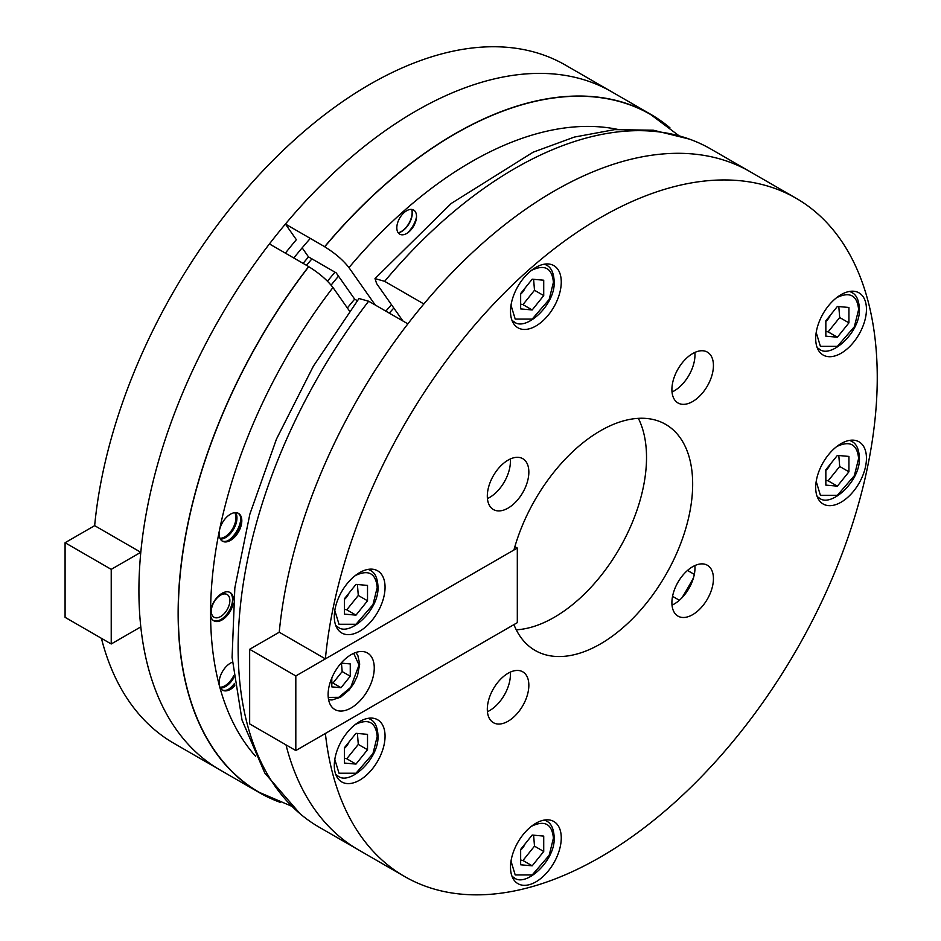 <?xml version="1.0" encoding="UTF-8"?>
<svg xmlns="http://www.w3.org/2000/svg" width="941" height="941" viewBox="0 0 941 941"><rect width="100%" height="100%" fill="white"/><g stroke="black" fill="none" stroke-linecap="round" stroke-linejoin="round"><path stroke-width="1.41" d="M544.216 820.082A32.629 18.844 -60 0 1 546.662 821.117C551.191 823.351 553.696 828.68 554.178 837.125C555.802 860.533 525.443 887.904 514.033 877.635A32.629 18.844 -60 0 1 511.916 876.047M520.655 860.039L522.961 860.497L534.5 846.147L533.606 835.185M520.655 850.005A9.786 5.646 120 0 0 525.125 843.842M543.722 851.476L532.194 865.826L520.655 864.791L520.655 849.417L532.194 835.055L543.722 836.09L543.722 851.476L534.5 846.147M522.961 860.497L532.194 865.826M389.28 313.118A267.573 154.477 -60 0 1 393.832 308.06M385.834 311.13A274.102 158.253 -60 0 1 391.515 304.766A274.102 158.253 -60 0 0 385.834 311.13M347.358 307.978A274.102 158.253 -60 0 1 354.675 299.156L357.321 300.685M331.114 285.111A319.775 184.624 -60 0 1 338.501 276.16M335.008 272.184A319.775 184.624 120 0 0 327.492 281.218A319.775 184.624 -60 0 1 335.008 272.184M374.259 667.945A32.629 18.844 120 0 0 367.496 653.007A32.629 18.844 120 0 0 342.359 661.746A32.629 18.844 120 0 0 328.115 694.587A32.629 18.844 120 0 0 334.867 709.526A32.629 18.844 120 0 0 360.015 700.786A32.629 18.844 120 0 0 374.259 667.945M295.815 750.542L249.659 723.9L249.659 649.302L295.815 675.944L517.315 548.05L517.315 622.66L295.815 750.542L295.815 675.944M796.157 198.292A391.562 226.075 -60 0 1 856.181 512.057A391.562 226.075 -60 0 1 600.382 857.11A391.562 226.075 -60 0 1 404.595 876.506L358.45 849.864A391.562 226.075 -60 0 1 285.993 744.872A391.562 226.075 120 0 0 358.45 849.864L319.222 827.221A391.562 226.075 120 0 1 368.649 301.214L407.876 323.857A391.562 226.075 -60 0 0 279.242 632.223L325.386 658.865A391.562 226.075 -60 0 1 600.382 217.689A391.562 226.075 -60 0 1 796.157 198.292L710.784 149.007A391.562 226.075 120 0 0 384.634 281.324L423.862 303.967A391.562 226.075 -60 0 1 750.012 171.65A391.562 226.075 120 0 0 554.225 191.047A391.562 226.075 120 0 0 279.242 632.223L249.659 649.302M514.868 546.65L517.315 548.05M302.249 247.989L308.507 256.893A326.304 188.388 -60 0 0 303.12 263.374A326.304 188.388 -60 0 1 308.507 256.893L336.196 272.878L354.675 299.156M233.591 675.885A15.562 8.987 -60 0 1 224.934 685.754L222.088 687.389A326.304 188.388 120 0 0 222.088 687.424A326.304 188.388 -60 0 1 222.076 687.4A326.304 188.388 -60 0 1 222.076 687.4A19.573 11.304 -60 0 1 221.994 687.448M829.397 316.388A391.562 226.075 -60 0 1 829.456 317.011A391.562 226.075 120 0 0 829.397 316.388M384.634 281.324L375 278.595L376.647 283.606L402.924 320.999M234.744 512.68A15.562 8.987 -60 0 1 235.932 517.738A15.562 8.987 -60 0 1 224.934 536.805A15.562 8.987 -60 0 1 219.947 538.311M224.934 536.805L222.088 538.44A19.573 11.304 -60 0 1 221.994 538.499M235.932 517.738L235.932 514.468A19.573 11.304 -60 0 0 235.932 514.351M280.5 802.45A391.562 226.075 -60 0 1 259.234 792.581A391.562 226.075 -60 0 1 178.131 613.332A391.562 226.075 -60 0 1 308.66 266.574L269.432 243.931A391.562 226.075 120 0 0 138.915 590.689A391.562 226.075 120 0 0 220.006 769.938A391.562 226.075 -60 0 1 140.797 626.894L111.226 643.973L111.226 569.364L140.797 552.296A391.562 226.075 -60 0 1 324.963 181.248A391.562 226.075 -60 0 1 611.568 91.724A391.562 226.075 120 0 0 415.793 111.12A391.562 226.075 120 0 0 285.417 224.04L296.356 239.684M111.226 643.973L65.082 617.331L65.082 542.722L111.226 569.364M617.625 129.387A368.507 212.76 120 0 0 471.17 161.911A368.507 212.76 120 0 0 348.958 267.62C343.112 260.104 335.031 253.164 324.727 246.801L324.645 246.683A391.562 226.075 -60 0 1 455.021 133.763A391.562 226.075 -60 0 1 650.796 114.367L565.423 65.082A391.562 226.075 120 0 0 278.818 154.606A391.562 226.075 120 0 0 94.653 525.654L65.082 542.722M224.934 685.754A15.562 8.987 -60 0 1 219.947 687.248M310.307 238.414A344.253 198.751 120 0 0 293.815 257.999M285.382 253.141A360.568 208.173 -60 0 1 296.391 239.649M101.405 638.304A391.562 226.075 120 0 0 173.862 743.296L259.234 792.581M94.653 525.654L140.797 552.296M400.854 231.956A19.573 11.304 120 0 0 401.725 231.251M412.123 213.242A19.573 11.304 120 0 0 412.299 212.137M324.727 246.801A391.35 225.946 -60 0 1 455.021 133.94A391.35 225.946 -60 0 1 650.69 114.555L678.614 135.457M650.796 114.367A391.562 226.075 -60 0 1 669.98 127.858M324.645 246.683L285.417 224.04M416.522 216.418A13.927 8.046 -60 0 1 406.677 233.474A13.927 8.046 -60 0 1 396.82 227.781A13.927 8.046 -60 0 1 406.677 210.725A13.927 8.046 -60 0 1 416.522 216.418M348.958 267.62L375.236 305.013M398.278 232.898A15.291 8.834 120 0 0 412.311 212.866A15.291 8.834 120 0 0 411.829 209.431M407.23 233.133A19.573 11.304 120 0 0 416.498 217.065M331.808 682.813L332.961 683.048L342.183 671.568L341.442 663.134M341.113 663.111L350.264 663.923L350.264 676.226L341.03 687.718L331.808 686.883L331.808 678.002M332.961 683.048L341.03 687.718M342.183 671.568L350.264 676.226M368.013 569.399A32.629 18.844 -60 0 1 370.46 570.434C374.989 572.669 377.494 578.009 377.976 586.443C379.588 609.85 349.24 637.222 337.819 626.953A32.629 18.844 -60 0 1 335.702 625.365M344.453 609.356L346.759 609.815L358.298 595.465L357.404 584.502M367.519 600.793L355.98 615.143L344.453 614.108L344.453 598.735L355.98 584.385L367.519 585.408L367.519 600.793L358.298 595.465M346.759 609.815L355.98 615.143M344.453 599.335A9.786 5.646 120 0 0 348.923 593.159M692.67 401.525A29.371 16.95 120 0 0 711.855 375.647A29.371 16.95 120 0 0 707.35 352.11A29.371 16.95 120 0 0 692.67 353.569A29.371 16.95 120 0 0 673.485 379.446A29.371 16.95 120 0 0 677.99 402.971A29.371 16.95 120 0 0 692.67 401.525M672.015 391.997A29.371 16.95 120 0 0 674.215 390.868A29.371 16.95 120 0 0 694.858 352.428M508.081 508.093A29.371 16.95 120 0 0 527.266 482.215A29.371 16.95 120 0 0 522.773 458.679A29.371 16.95 120 0 0 508.081 460.137A29.371 16.95 120 0 0 488.897 486.015A29.371 16.95 120 0 0 493.402 509.551A29.371 16.95 120 0 0 508.081 508.093M487.438 498.565A29.371 16.95 120 0 0 489.626 497.436A29.371 16.95 120 0 0 510.281 459.008M692.67 614.661A29.371 16.95 120 0 0 711.855 588.784A29.371 16.95 120 0 0 707.35 565.247A29.371 16.95 120 0 0 692.67 566.705A29.371 16.95 120 0 0 673.485 592.583A29.371 16.95 120 0 0 677.99 616.12A29.371 16.95 120 0 0 692.67 614.661M672.015 605.134A29.371 16.95 120 0 0 674.215 604.004A29.371 16.95 120 0 0 694.858 565.576M508.081 721.229A29.371 16.95 120 0 0 527.266 695.352A29.371 16.95 120 0 0 522.773 671.827A29.371 16.95 120 0 0 508.081 673.274A29.371 16.95 120 0 0 488.897 699.151A29.371 16.95 120 0 0 493.402 722.688A29.371 16.95 120 0 0 508.081 721.229M487.438 711.714A29.371 16.95 120 0 0 489.626 710.573A29.371 16.95 120 0 0 510.281 672.145M359.674 631.199A35.899 20.726 120 0 0 383.128 599.57A35.899 20.726 120 0 0 377.623 570.811A35.899 20.726 120 0 0 359.674 572.587A35.899 20.726 120 0 0 336.231 604.216A35.899 20.726 120 0 0 341.724 632.975A35.899 20.726 120 0 0 359.674 631.199M359.674 780.148A35.899 20.726 120 0 0 383.128 748.518A35.899 20.726 120 0 0 377.623 719.759A35.899 20.726 120 0 0 359.674 721.535A35.899 20.726 120 0 0 336.231 753.165A35.899 20.726 120 0 0 341.724 781.924A35.899 20.726 120 0 0 359.674 780.148M535.876 881.882A35.899 20.726 120 0 0 559.33 850.252A35.899 20.726 120 0 0 553.826 821.493A35.899 20.726 120 0 0 535.876 823.269A35.899 20.726 120 0 0 512.433 854.899A35.899 20.726 120 0 0 517.938 883.658A35.899 20.726 120 0 0 535.876 881.882M841.078 502.212A35.899 20.726 120 0 0 864.52 470.582A35.899 20.726 120 0 0 859.027 441.823A35.899 20.726 120 0 0 841.078 443.599A35.899 20.726 120 0 0 817.623 475.229A35.899 20.726 120 0 0 823.128 503.988A35.899 20.726 120 0 0 841.078 502.212M841.078 353.263A35.899 20.726 120 0 0 864.52 321.634A35.899 20.726 120 0 0 859.027 292.874A35.899 20.726 120 0 0 841.078 294.651A35.899 20.726 120 0 0 817.623 326.28A35.899 20.726 120 0 0 823.128 355.039A35.899 20.726 120 0 0 841.078 353.263M535.876 326.009A35.899 20.726 120 0 0 559.33 294.38A35.899 20.726 120 0 0 553.826 265.609A35.899 20.726 120 0 0 535.876 267.385A35.899 20.726 120 0 0 512.433 299.015A35.899 20.726 120 0 0 517.938 327.786A35.899 20.726 120 0 0 535.876 326.009M404.595 876.506A391.562 226.075 -60 0 1 325.386 733.462L513.927 624.612A130.517 75.362 120 0 0 535.111 650.431A130.517 75.362 120 0 0 600.382 643.973A130.517 75.362 120 0 0 685.648 528.948A130.517 75.362 120 0 0 665.64 424.367A130.517 75.362 120 0 0 600.382 430.825A130.517 75.362 120 0 0 513.927 550.014L325.386 658.865M516.256 629.811A130.517 75.362 120 0 0 554.225 617.331A130.517 75.362 120 0 0 638.351 418.345M672.556 596.335L679.378 600.276M694.329 574.386L687.506 570.446M849.417 291.463A32.629 18.844 -60 0 1 851.852 292.498C856.381 294.733 858.886 300.073 859.38 308.507C860.991 331.914 830.632 359.286 819.223 349.017A32.629 18.844 -60 0 1 817.106 347.429M825.845 331.42L828.151 331.879L839.69 317.529L838.807 306.578M825.845 321.399A9.786 5.646 120 0 0 830.327 315.223M848.923 322.857L837.384 337.207L825.845 336.184L825.845 320.799L837.384 306.448L848.923 307.472L848.923 322.857L839.69 317.529M828.151 331.879L837.384 337.207M825.845 480.369L828.151 480.827L839.69 466.477L838.807 455.515M825.845 470.347A9.786 5.646 120 0 0 830.327 464.172M848.923 471.806L837.384 486.156L825.845 485.121L825.845 469.747L837.384 455.397L848.923 456.42L848.923 471.806L839.69 466.477M828.151 480.827L837.384 486.156M544.216 264.198A32.629 18.844 -60 0 1 546.662 265.244C551.191 267.479 553.696 272.808 554.178 281.241C555.802 304.649 525.443 332.032 514.033 321.763A32.629 18.844 -60 0 1 511.916 320.163M520.655 304.155L522.961 304.625L534.5 290.263L533.606 279.312M543.722 295.592L532.194 309.954L520.655 308.919L520.655 293.533L532.194 279.183L543.722 280.218L543.722 295.592L534.5 290.263M522.961 304.625L532.194 309.954M520.655 294.133A9.786 5.646 120 0 0 525.125 287.97M368.013 718.348A32.629 18.844 -60 0 1 370.46 719.383C374.989 721.618 377.494 726.946 377.976 735.392C379.588 758.799 349.24 786.17 337.819 775.902A32.629 18.844 -60 0 1 335.702 774.314M344.453 758.305L346.759 758.764L358.298 744.413L357.404 733.451M367.519 749.742L355.98 764.092L344.453 763.057L344.453 747.683L355.98 733.321L367.519 734.356L367.519 749.742L358.298 744.413M346.759 758.764L355.98 764.092M344.453 748.271A9.786 5.646 120 0 0 348.923 742.108M693.493 577.809A234.944 135.645 -60 0 1 681.931 597.829M306.519 265.338A319.775 184.624 -60 0 1 311.93 258.869M411.746 209.42A15.562 8.987 -60 0 1 412.134 212.548A15.562 8.987 -60 0 1 398.231 232.839M229.863 600.511A13.115 7.575 -60 0 1 220.594 616.578A13.115 7.575 -60 0 1 211.313 611.227A13.115 7.575 -60 0 1 220.594 595.159A13.115 7.575 -60 0 1 229.863 600.511M228.063 689.612A19.573 11.304 120 0 0 233.968 684.107A19.573 11.304 120 0 0 234.521 683.401M220.382 688.083A16.056 9.269 120 0 0 231.274 681.507A16.056 9.269 120 0 0 233.803 677.755M220.182 687.73A16.056 9.269 120 0 0 233.662 676.52M220.182 538.781A16.056 9.269 120 0 0 236.332 517.574A16.056 9.269 120 0 0 235.274 512.645M220.382 539.134A16.056 9.269 120 0 0 236.956 517.926A16.056 9.269 120 0 0 235.685 512.645M228.063 540.663A19.573 11.304 120 0 0 240.849 518.526M223.452 686.942A19.573 11.304 120 0 0 225.522 685.389M223.452 538.005A19.573 11.304 120 0 0 225.522 536.441M235.92 518.432A19.573 11.304 120 0 0 236.226 515.868M222.017 540.922A16.056 9.269 120 0 0 234.227 536.088A16.056 9.269 120 0 0 240.955 520.244A16.056 9.269 120 0 0 238.049 513.163M219.112 533.853A16.056 9.269 -60 0 1 226.122 517.691A16.056 9.269 -60 0 1 238.496 513.386A16.056 9.269 -60 0 1 241.813 520.738A16.056 9.269 -60 0 1 234.815 536.899A16.056 9.269 -60 0 1 222.441 541.193A16.056 9.269 -60 0 1 219.112 533.853M234.85 685.801A16.056 9.269 -60 0 1 222.441 690.141A16.056 9.269 -60 0 1 219.112 682.79A16.056 9.269 -60 0 1 232.38 662.217M291.404 806.119L259.34 792.393A391.35 225.946 -60 0 1 178.296 613.238A391.35 225.946 -60 0 1 308.742 266.679C319.011 273.019 327.092 279.959 332.973 287.511A368.507 212.76 120 0 0 210.596 611.015L210.596 615.449A368.507 212.76 120 0 0 255.658 756.352M210.596 611.015A16.315 9.422 -60 0 1 218.465 596.006A16.315 9.422 -60 0 1 230.133 592.536A16.315 9.422 -60 0 1 233.509 599.852M213.348 620.495A16.315 9.422 120 0 0 226.781 614.32A16.315 9.422 120 0 0 232.556 599.452A16.315 9.422 120 0 0 229.639 592.289M233.192 603.322A16.315 9.422 -60 0 1 225.099 617.696A16.315 9.422 -60 0 1 213.819 620.801A16.315 9.422 -60 0 1 210.596 615.449M222.017 689.871A16.056 9.269 120 0 0 234.674 684.53M349.546 311.095L332.973 287.511M300.038 813.718L264.786 773.055L242.025 720.041L232.086 657.441L234.838 587.843L249.894 514.033L276.478 439.059L313.388 366.155L358.991 298.52L368.472 301.179M530.853 826.751L532.194 825.927C544.992 820.093 552.061 824.187 553.414 838.184L549.168 855.345L532.194 874.954L515.209 874.954L511.01 861.121M353.698 653.336L359.027 665.016L350.711 687.353L338.784 697.328L328.244 697.41M354.639 576.068L355.98 575.245C368.79 569.423 375.859 573.504 377.212 587.502L372.965 604.663L355.98 624.271L339.007 624.271L334.796 610.45M836.043 298.144L837.384 297.321C850.182 291.487 857.263 295.568 858.615 309.577L854.369 326.727L837.384 346.335L820.399 346.335L816.2 332.514M849.417 440.412A32.629 18.844 -60 0 1 851.852 441.447C856.381 443.681 858.886 449.022 859.38 457.455C860.991 480.863 830.632 508.234 819.223 497.965A32.629 18.844 -60 0 1 817.106 496.377M836.043 447.081L837.384 446.257C850.182 440.435 857.263 444.517 858.615 458.514L854.369 475.675L837.384 495.284L820.399 495.284L816.2 481.463M530.853 270.879L532.194 270.055C544.992 264.221 552.061 268.303 553.414 282.312L549.168 299.473L532.194 319.081L515.209 319.081L511.01 305.249M354.639 725.017L355.98 724.194C368.79 718.359 375.859 722.453 377.212 736.45L372.965 753.612L355.98 773.22L339.007 773.22L334.796 759.387M375 278.595L451.257 203.432L533.112 152.207L574.269 137.092L614.614 129.623L653.36 130.211L689.506 139.139M328.585 699.681L332.02 699.975L340.524 697.257L349.17 689.941L353.687 683.707L357.498 675.732L359.697 664.087L357.839 655.383L355.839 652.489M819.223 497.965L817.282 496.848M851.852 441.447L849.911 440.329"/></g></svg>
